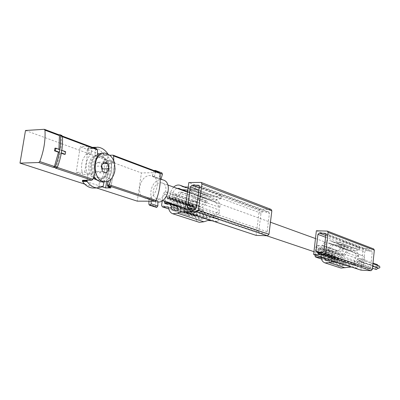 <?xml version="1.0" encoding="UTF-8"?>
<svg xmlns="http://www.w3.org/2000/svg" width="400" height="400" viewBox="0 0 400 400"><rect width="100%" height="100%" fill="white"/><g stroke="black" fill="none" stroke-linecap="round" stroke-linejoin="round"><path stroke-width="0.3" stroke-dasharray="2 1.5" d="M360.355 255.06L361.78 255.345C368.125 257.37 364.03 268.92 357.83 266.475C352.13 264.83 354.425 254.505 360.355 255.06M160.665 182.735L162.365 183.025C169.915 185.37 164.13 201.7 156.81 198.725C150.05 196.835 153.545 182.405 160.665 182.735M59.685 134.7L61.65 135.44L60.66 135.495L61.41 136.345L60.87 150.32L64.785 151.72L64.37 154.32M55.38 168.065L56.425 167.13L60.45 152.93L61.33 153.245M54.92 148.195L58.895 149.615L58.945 149.285M58.895 149.615L59.76 149.575M58.835 134.75L44.215 129.31M60.87 150.32L61.73 150.285L61.31 152.895L60.45 152.93M104.065 181.74L104.74 180.5C109.02 175.135 110.05 168.615 107.825 160.95L107.245 160.735L108.08 155.29L109.965 155.225M107.825 160.95L103.29 161.09L109.415 163.315L114.62 163.165L111.66 162.08L114.855 161.985L111.13 160.615L107.245 160.735M85.975 154.63L86.795 152.86L87.335 149.44L80.215 146.8L76.175 172.33L82.75 174.535C80.4 166.645 81.475 160.015 85.975 154.63L90.545 154.46C86.055 159.865 84.98 166.525 87.32 174.445L82.75 174.535M104.74 180.5L100.2 180.565L99.405 182.33L98.885 185.71L102.565 186.92M106.62 181.62L109.415 163.315M100.2 180.565C104.485 175.22 105.515 168.725 103.29 161.09M87.32 174.445L91.85 174.58L84.69 172.145L76.175 172.33M113.81 161L113.8 161.945C116.23 168.375 115.385 173.945 111.265 178.65L111.165 178.99M91.85 174.58L92.075 173.12C90.29 166.485 91.17 160.815 94.725 156.11L95.815 149.085L88.725 146.42L80.215 146.8M84.69 172.145L88.725 146.42M60.66 135.495L96.69 149.045L95.815 149.085M107.8 153.805L108.08 155.29L103.545 155.455L87.335 149.44L87.695 148.46L92.36 147.365M112.83 155.12L159.225 172.575L141.405 172.93L137.26 201.15M25.5 130.485L141.405 172.93M84.69 184.1L96.645 187.98M82.485 180.325L98.885 185.71L98.53 186.695L94.265 187.995M146.665 198.335C156.475 198.975 161.62 178.77 152.38 175.99L149.97 175.58C140.08 175.185 135.195 195.405 144.59 197.995L146.665 198.335M111.13 160.615L110.915 162.03C112.62 168.47 111.77 174.025 108.375 178.695L107.99 181.215M111.08 186.885L114.855 161.985M87.935 174.655L87.06 180.26M92.075 173.12L94.99 173.06M110.865 187.895L114.62 163.165M108.035 185.87L111.66 162.08M110.915 162.03L113.8 161.945M108.375 178.695L111.265 178.65M94.725 156.11L97.63 156.005M103.545 155.455L103.515 154.35C100.655 150.055 97.135 147.73 92.96 147.38M93.44 147.77L91.99 148.7L91.365 152.68L86.795 152.86M90.545 154.46L91.365 152.68M97.45 180.24L97.475 180.245C102.15 180.08 105.125 176.885 106.405 170.665C106.91 161.795 104 156.555 97.675 154.945C93.08 155.105 90.125 158.28 88.81 164.475C88.155 170.385 89.615 175.035 93.205 178.425M101.785 153.205C108.895 155.02 112.16 160.94 111.59 170.955C110.365 177.31 107.41 180.91 102.73 181.755M93.97 176.305C90.025 166.965 91.25 159.6 97.64 154.21M109.205 170.11C108.12 175.39 105.605 178.105 101.66 178.245C91.925 178.15 92.1 155.585 101.83 156.745C107.175 158.11 109.63 162.565 109.205 170.11M107.825 170.14L105.82 175.315C104.29 177.37 102.44 178.355 100.28 178.265C90.54 178.17 90.715 155.635 100.45 156.795C102.615 156.98 104.445 158.2 105.94 160.455C107.675 163.31 108.305 166.535 107.825 170.14M93.565 177.455C86.615 170.53 90.73 153.78 99.02 154.9C101.585 155.12 103.75 156.565 105.52 159.23C107.565 162.595 108.305 166.395 107.745 170.635L105.38 176.735C103.57 179.17 101.38 180.33 98.815 180.225L96.845 179.78M101.645 165.49L101.235 163.66L97.435 162.295L103.89 162.1M101.235 163.66L102.885 163.615M97.435 162.295L94.8 166.235L101.265 166.065M94.8 166.235L96.005 171.535L102.46 171.39M96.005 171.535L99.815 172.855L106.265 172.72M99.815 172.855L102.035 169.495M65.645 151.685L64.785 151.72M157.875 202.07L155.83 201.73C146.49 199.15 151.275 179.24 161.105 179.665L163.495 180.075M161.01 179.17L158.905 178.86L152.225 176.41L154.34 176.715L161.01 179.165M151.135 201.215L151.155 198.75L148.94 199.09L155.68 201.335L157.885 201M151.155 198.75L156.09 200.4M362.285 261.005L360.785 262.105C359.74 260.865 360.015 260.1 361.605 259.8L362.285 261.005M359.95 262.295L358.455 263.395C357.41 262.165 357.68 261.395 359.265 261.09L359.95 262.295M360.245 259.51L358.745 260.61C357.71 259.37 357.985 258.605 359.57 258.31L360.245 259.51M379.325 266.06C377.775 266.345 377.51 267.085 378.53 268.28M376.265 269.515C375.24 268.325 375.5 267.585 377.045 267.295L377.675 267.985M378 265.595L376.535 266.83C375.52 265.63 375.785 264.89 377.33 264.615M154.34 176.715L155.8 171.235M161.875 172.93L161.485 172.85L160.335 173.775L158.905 178.86M154.085 170.59L152.225 176.41M148.94 199.09L148.925 201.205M155.68 201.335L155.65 206.46L156.18 207.37M195.515 185.935L221.395 195.68L220.98 198.815L195.07 189.19L195.515 185.935L188.18 187.19M271.135 209.425L259.425 209.235L188.82 182.55M259.425 209.235L256.15 235.395M191.78 213.19L192.23 209.905L218.345 218.735L217.93 221.895L191.78 213.19L185.855 212.085M213.17 215.75L214.285 217.77L219.035 213.51L192.975 204.47L193.465 200.895L219.49 210.07L213.17 215.75L186.98 206.84L188.1 208.93L192.975 204.47M219.035 213.51L219.49 210.07M216.69 199.69L215.045 201.67L219.84 207.45L193.84 198.165L194.325 194.6L220.29 204.015L216.69 199.69L190.685 190.135L188.995 192.205L193.84 198.165M219.84 207.45L220.29 204.015M218.345 218.735L210.69 217.63L207.165 217.66L180.84 208.87M212.11 220.79L217.93 221.895M207.165 217.66L202.96 210.295C201.91 210.345 201.505 210.965 201.745 212.16L204.995 218.195L203.03 219.02L200.25 219.295C198.735 218.7 197.885 217.41 197.7 215.43L195.95 212.75L191.56 212.545L191.075 211.545L191.775 206.42L192.74 205.4L193.77 205.445L194.655 207.955L195.83 206.97L196.6 201.325L191.245 201.3L189.805 202.825L188.26 214.07L188.995 215.58L194.83 215.72L195.18 216.12C195.47 219.305 196.84 221.37 199.285 222.32M185.175 208.92L192.23 209.905M203.395 210.68L177.055 201.65L179.535 206.385M177.055 201.65L176.62 201.255C175.55 201.315 175.13 201.96 175.365 203.2L176.495 205.36M194.175 206.955L167.7 197.855L167.295 196.29L166.25 196.255L165.26 197.32L164.685 201.38M167.7 197.855L168.18 198.885L169.38 197.855L170.21 191.99L164.765 192.01L163.285 193.605L162.27 200.74M220.98 198.815L213.075 199.75L207.745 199.145L205.28 197.945C202.255 197.445 200.26 199.09 199.29 202.88L198.9 205.735L199.385 206.735L200.18 206.52L205.78 201.225L206.825 201.04L207.245 202.02L206.8 202.97L198.17 211.12L192.375 211.045L191.695 210.01L192.15 206.68L193.32 205.695L194.485 208.45L195.86 207.905L196.8 202.865C198.36 196.79 201.56 194.165 206.41 194.99L209.195 196.405L214.055 196.86L188.025 187.22M221.395 195.68L214.055 196.86M196.6 201.325L170.21 191.99M173.655 187.12L172.04 189.115L170.9 191.515L169.52 198.655L168.82 199.33L168.005 199.405L166.84 196.555L165.64 197.585L165.18 201.545M195.07 189.19L187.775 190.13M206.8 202.97L180.585 193.62L171.735 202.145L166.885 202.12M180.585 193.62L181.02 192.815L180.925 191.95L180.495 191.555L179.56 191.815L173.815 197.355L173.005 197.585L172.52 196.555L172.94 193.585C173.47 190.86 174.83 189.11 177.025 188.345M269.425 213.31L268.705 211.875L268.34 211.805L262.455 211.735L261.015 213.195L258.735 231.49L259.5 232.955L265.7 233.185L267.155 231.72L269.425 213.31L199.325 186.85M204.995 218.195L178.63 209.44M198.17 211.12L171.735 202.145M193.465 200.895L186.98 206.84M214.285 217.77L188.1 208.93M194.325 194.6L190.685 190.135M215.045 201.67L188.995 192.205M357.24 268.275L341.525 263.045L341.805 260.485L357.505 265.795L357.24 268.275L352.16 267.235M360.95 270.15L363.255 248.475L373.665 248.93M316.365 230.755L363.255 248.475M359.445 247.675L359.18 250.14L343.575 244.345L343.855 241.805L359.445 247.675L353.11 248.365L348.87 247.85L346.405 246.635C342.855 245.775 340.255 247.25 338.6 251.055L338.215 251.35L333.36 251.15L332.15 252.315L331.155 261.2L331.85 262.42L336.785 262.7L337.28 258.23L336.825 257.42L334.98 259.35L334.085 259.28L333.63 258.47L334.08 254.425L334.885 253.65L338.91 253.615L339.97 252.88L340.65 251.71C341.68 249.34 343.3 248.415 345.515 248.945L347.54 249.915L343.495 254.455L343.75 255.95L344.625 255.69L349.31 250.43L352.35 250.625L359.18 250.14M338.405 246.5L339.805 244.93L343.115 248.56L358.74 254.23L358.455 256.925L342.81 251.345L338.405 246.5L354.12 252.21L355.485 250.695L358.74 254.23M343.115 248.56L342.81 251.345M338.185 259.59L337.145 257.915L342.575 253.465L358.235 258.99L357.945 261.69L342.27 256.255L338.185 259.59L353.955 264.915L352.925 263.285L358.235 258.99M342.575 253.465L342.27 256.255M343.575 244.345L336.61 244.875L333.505 244.69L349.31 250.43M315.06 254.93L316.005 246.7L317.24 245.495L322.19 245.68L322.585 245.375C324.285 241.45 326.945 239.92 330.56 240.785L333.07 242.03L337.395 242.545L343.855 241.805M320.75 256.815L321.205 252.775L337.28 258.23M333.505 244.69L328.71 250.125L327.815 250.395L327.56 248.86L331.705 244.16L329.64 243.17C327.39 242.64 325.73 243.595 324.67 246.045L323.97 247.25L322.89 248.01L318.79 248.06L317.96 248.865L317.485 253.035L317.945 253.87L318.855 253.935L320.745 251.94L321.205 252.775M341.525 263.045L336.345 261.99M321.165 257.54L336.785 262.7M321.145 256.95L321.195 256.14L337.28 261.5C337.11 264.765 338.37 266.955 341.055 268.07M341.805 260.485L335 259.38L350.83 264.7L357.505 265.795M329.665 259.775L335 259.38M323.485 257.725L323.675 253.91L324.695 253.135L328.83 257.865L345.1 263.425C346.085 263.37 346.39 262.855 346.02 261.88L340.175 255.095L335.115 254.875L334.305 255.655L334.01 258.285L334.465 259.095L336.96 257.035L337.64 258.25L337.28 261.5M321.195 256.14L321.575 252.79L320.885 251.54L318.335 253.675L317.875 252.84L318.185 250.13L319.01 249.325L324.17 249.535L330.105 256.495C330.48 257.5 330.165 258.03 329.16 258.09L328.83 257.865M328.25 260.305L344.215 265.57L341.8 265.705C340.13 265.005 339.35 263.635 339.455 261.605L339.705 259.345L340.7 258.6L344.78 263.205M344.215 265.57L350.83 264.7M369.39 268.53L363.875 268.2L363.16 266.965L364.765 251.81L366.01 250.63L371.565 250.905L372.24 252.115L370.645 267.35L369.39 268.53L322.61 252.585M331.705 244.16L347.54 249.915M324.17 249.535L340.175 255.095M358.455 256.925L354.12 252.21M339.805 244.93L355.485 250.695M357.945 261.69L353.955 264.915M337.145 257.915L352.925 263.285M56.425 167.13L57.26 167.41M61.41 136.345L62.425 136.725M108.16 154.755L103.625 154.92M108.05 154.185L103.515 154.35M92.265 148.265L87.695 148.46M91.99 148.7L87.42 148.895M103.075 186.655L98.53 186.695M103.345 186.215L98.8 186.255M103.945 182.275L99.405 182.33M155.745 171.715L159.96 173.295M154.83 170.34L161.485 172.85M153.675 171.275L160.335 173.775M148.9 204.265L155.65 206.46M207.415 195.5L185.165 187.295M195.18 216.12L168.65 207.36M194.83 215.72L168.485 207.005M189.28 215.63L168.86 208.93M188.26 214.07L161.625 205.285M189.805 202.825L163.285 193.605M191.245 201.3L164.765 192.01M196.8 202.865L170.405 193.59M270.76 209.35L200.83 182.415M262.455 211.735L199.175 187.965M268.34 211.805L198.91 185.47M261.015 213.195L198.89 190.07M258.735 231.49L192.665 209.045M259.805 233.015L188.71 209M265.7 233.185L194.95 209.07M267.155 231.72L196.525 207.41M205.84 198.22L179.645 188.695M213.075 199.75L187.725 190.49M210.69 217.63L184.435 208.815M201.745 212.16L175.365 203.2M203.03 219.02L176.625 210.315M197.7 215.43L178.405 209.015M195.255 212.63L168.75 203.735M191.755 212.58L165.19 203.71M191.075 211.545L167.75 203.73M191.775 206.42L165.26 197.32M192.74 205.4L166.25 196.255M193.56 205.41L167.085 196.255M194.245 206.44L167.775 197.32M195.83 206.97L169.38 197.855M196.24 206.97L169.805 197.855M193.765 206.95L167.28 197.855M193.8 206.695L167.32 197.585M192.15 206.68L165.64 197.585M191.695 210.01L165.15 201.045M192.375 211.045L176.715 205.775M205.78 201.225L179.56 191.815M200.18 206.52L173.815 197.355M198.9 205.735L172.52 196.555M199.29 202.88L172.94 193.585M337.395 242.545L353.11 248.365M331.465 241.235L347.295 247.07M322.585 245.375L338.6 251.055M322.19 245.68L338.215 251.35M317.24 245.495L333.36 251.15M316.005 246.7L332.15 252.315M314.955 255.86L331.155 261.2M321.42 258.965L332.1 262.47M327.05 231.03L373.335 248.86M317.055 252.35L364.145 268.255M320.58 252.5L363.16 266.965M325.55 237.215L364.765 251.81M325.745 235.505L366.01 250.63M325.435 233.46L371.24 250.835M325.85 234.605L372.24 252.115M323.965 251.28L370.645 267.35M336.61 244.875L352.35 250.625M328.71 250.125L344.625 255.69M327.56 248.86L343.495 254.455M330.14 243.41L346.005 249.175M324.67 246.045L340.65 251.71M321.905 248.185L337.945 253.78M318.79 248.06L334.885 253.65M317.96 248.865L334.08 254.425M317.485 253.035L333.63 258.47M318.12 253.9L334.26 259.315M318.855 253.935L334.98 259.35M319.685 253.13L335.79 258.57M319.735 252.71L335.835 258.165M321.575 252.79L337.64 258.25M319.365 252.695L335.475 258.15M319.345 252.905L335.45 258.35M317.875 252.84L334.01 258.285M318.185 250.13L334.305 255.655M319.01 249.325L335.115 254.875M330.105 256.495L346.02 261.88M324.98 253.335L340.98 258.79M323.675 253.91L339.705 259.345M323.415 256.24L339.455 261.605M156.81 198.725L162.45 200.625M185.26 208.315L266.57 235.715M313.96 251.69L357.83 266.475M162.365 183.025L167.905 185.035M187.495 192.14L270.45 222.225M315.47 238.55L361.78 255.345M60.925 135.535L62.365 136.08M97.515 147.18L95.455 147.27M105.02 153.08L103.635 153.135M101.83 156.745L100.45 156.795M101.66 178.245L100.28 178.265M105.94 160.455L105.52 159.23M105.82 175.315L105.38 176.735M99.02 154.9L97.675 154.945M98.815 180.225L97.475 180.245M144.59 197.995L155.83 201.73M152.38 175.99L160.27 178.89M360.785 262.105L372.655 266.235M361.605 259.8L372.91 263.795M358.455 263.395L372.45 268.205M359.265 261.09L377.045 267.295M358.745 260.61L376.535 266.83M359.57 258.31L372.985 263.07M209.195 196.405L183.075 186.785M194.93 215.735L168.4 206.965M188.995 215.58L168.87 208.98M206.41 194.99L185.695 187.345M259.5 232.955L188.385 208.945M268.705 211.875L198.59 185.27M207.745 199.145L187.54 191.81M202.96 210.295L176.62 201.255M200.25 219.295L173.79 210.62M195.95 212.75L177.04 206.4M191.56 212.545L164.995 203.68M193.77 205.445L167.295 196.29M194.655 207.955L168.18 198.885M194.485 208.45L168.005 199.405M193.32 205.695L166.84 196.555M192.18 211.01L176.735 205.815M206.695 200.98L180.495 191.555M199.385 206.735L173.005 197.585M205.28 197.945L179.08 188.42M333.07 242.03L348.87 247.85M330.56 240.785L346.405 246.635M321.43 259.005L331.85 262.42M316.765 252.295L363.875 268.2M325.15 233.29L371.565 250.905M327.815 250.395L343.75 255.95M329.64 243.17L345.515 248.945M317.945 253.87L334.085 259.28M320.745 251.94L336.825 257.42M320.885 251.54L336.96 257.035M318.335 253.675L334.465 259.095M329.16 258.09L345.1 263.425M324.695 253.135L340.7 258.6M325.785 260.455L341.8 265.705"/><path stroke-width="0.6" d="M61.33 153.245L64.37 154.32L65.23 154.285L65.645 151.685L61.81 150.31M38.725 162.525L39.78 161.57C43.845 150.935 45.575 140.47 44.965 130.17L44.215 129.31L25.5 130.485L20 163.12L38.725 162.525L53.395 167.405L54.38 167.375L56.37 168.04L55.38 168.065L91.85 180.195L92.865 179.31L94.99 173.06C93.94 166.4 94.82 160.715 97.63 156.005L97.435 149.87L96.69 149.045M58.945 149.285L59.445 135.605L58.7 134.755M53.395 167.405L54.435 166.47L58.475 152.23L54.495 150.825L54.92 148.195L55.785 148.155L59.76 149.575L59.335 152.195L58.475 152.23M54.38 167.375L55.43 166.43C59.365 155.99 61.035 145.7 60.435 135.56L59.95 134.74L58.835 134.75M56.37 168.04L57.415 167.095C61.34 156.68 63 146.415 62.4 136.3L61.65 135.44M102.565 186.92L105.655 187.935L106.62 181.62M109.965 155.225L113.09 155.16L113.575 155.93L113.81 161M111.165 178.99L109.19 184.765L108.185 185.625L107.315 185.635L111.08 186.885L107.88 186.91L108.035 185.87M96.645 187.98L137.26 201.15L155.11 201.23L156.08 200.435C159.59 191.345 160.885 182.315 159.965 173.35L159.225 172.575M20 163.12L84.69 184.1M105.655 187.935L110.865 187.895L107.88 186.91M91.85 180.195L82.485 180.325L82.515 181.46C85.35 185.475 88.725 187.655 92.64 188.01L94.265 187.995M107.99 181.215L107.315 185.635M87.06 180.26L87.09 181.4C89.915 185.43 93.285 187.62 97.195 187.975L103.075 186.655L104.065 181.74M95.455 147.27L92.36 147.365M107.8 153.805C104.975 149.72 101.545 147.515 97.515 147.18L93.44 147.77M93.205 178.425L97.45 180.24M114.81 170.88C113.38 177.925 110.04 181.54 104.79 181.73C91.89 181.61 92.125 151.53 105.02 153.08C112.12 154.905 115.385 160.84 114.81 170.88M101.265 166.065L102.46 171.39L106.265 172.72L108.855 168.765L107.68 163.475L103.89 162.1L101.265 166.065M102.73 181.755L101.555 181.77C98.52 181.48 95.99 179.655 93.97 176.305M97.64 154.21L101.785 153.205L103.635 153.135M96.845 179.78L93.565 177.455M102.885 163.615L107.68 163.475M102.035 169.495L102.415 168.92L108.855 168.765M102.415 168.92L101.645 165.49M61.385 152.925L65.23 154.285M54.495 150.825L55.355 150.785L59.335 152.195M55.355 150.785L55.785 148.155M160.27 178.89L163.495 180.075C172.695 182.85 167.63 202.76 157.875 202.07M156.09 200.4L157.885 201L157.855 205.995L156.535 207.385L149.435 205.18L150.205 205.11L151.12 203.79L151.135 201.215M372.655 266.235L378.805 268.335L379.995 267.225L379.325 266.06L372.91 263.795M377.675 267.985L377.72 268.46L376.265 269.515L372.45 268.205M372.985 263.07L377.33 264.615L378 265.595M161.01 179.165L162.405 174.215L161.97 172.96L155.4 170.49M155.8 171.235L155.315 170.45L154.085 170.59M148.925 201.205L148.9 204.265L149.435 205.18M188.82 182.55L184.785 211.73L196.815 211.885L198.395 210.225L201.95 184.065L201.22 182.485L200.83 182.415L188.82 182.55M201.22 182.485L271.135 209.425L271.85 210.855L268.97 234.285L267.51 235.745L256.15 235.395L184.785 211.73M162.27 200.74L161.625 205.285L162.355 206.845L168.3 206.945L168.65 207.36C168.92 210.66 170.295 212.795 172.78 213.765L199.285 222.32L203.875 221.79L207.885 220.47L212.11 220.79M179.535 206.385L180.84 208.87L185.175 208.92M178.405 209.015L171.22 206.625C171.39 208.68 172.245 210.01 173.79 210.62L176.625 210.315L178.63 209.44L176.495 205.36M171.22 206.625L170.82 205.075L169.665 203.935L164.995 203.68L164.505 202.64L164.685 201.38M172.78 213.765L177.46 213.18L181.555 211.785L185.855 212.085M185.165 187.295L181.27 185.86L183.075 186.785L188.18 187.19M181.27 185.86L180.25 185.335C178 184.595 175.8 185.185 173.655 187.12M187.775 190.13L181.58 189.64L179.08 188.42L177.025 188.345M165.18 201.545L165.635 202.08L166.885 202.12M198.21 185.205L191.975 185.26L190.42 186.92L187.61 207.325L188.385 208.945L194.95 209.07L196.525 207.41L199.325 186.85L198.59 185.27L198.21 185.205L198.91 185.47M313.645 254.46L360.95 270.15L371.055 270.695L372.315 269.51L374.335 250.135L373.665 248.93L327.4 231.105L328.095 232.41L325.705 253.625L324.355 254.93L313.645 254.46L316.365 230.755L327.4 231.105M320.75 256.815L320.685 257.38L315.655 257.11L314.955 255.86L315.06 254.93M325.015 262.895L329.075 262.585L332.145 261.665L334.825 261.69L351.095 267.015L341.055 268.07L325.015 262.895C322.555 261.915 321.265 259.935 321.145 256.95M352.16 267.235L351.095 267.015M336.345 261.99L335.26 261.77M320.685 257.38L321.165 257.54M323.485 257.725L325.785 260.455L328.25 260.305L329.665 259.775M323.965 251.28L322.61 252.585L316.765 252.295L316.025 250.95L317.92 234.375L319.26 233.07L325.15 233.29L325.85 234.605L323.965 251.28M57.26 167.41L92.865 179.31M62.425 136.725L97.435 149.87M44.965 130.17L59.445 135.605M39.78 161.57L54.435 166.47M109.19 184.765L156.08 200.435M113.575 155.93L159.965 173.35M108.185 185.625L155.11 201.23M86.97 180.815L82.395 180.88M87.09 181.4L82.515 181.46M55.43 166.43L57.415 167.095M60.435 135.56L62.4 136.3M159.96 173.295L162.405 174.215M151.12 203.79L157.855 205.995M149.79 205.2L156.535 207.385M150.205 205.11L156.95 207.3M210.89 220.56L184.62 211.85M203.875 221.79L177.46 213.18M168.86 208.93L162.645 206.895M271.85 210.855L201.95 184.065M267.51 235.745L196.815 211.885M268.97 234.285L198.395 210.225M199.175 187.965L191.975 185.26M198.89 190.07L190.42 186.92M192.665 209.045L187.61 207.325M187.725 190.49L187.005 190.23M167.75 203.73L164.505 202.64M176.715 205.775L165.835 202.115M329.075 262.585L345.035 267.785M315.91 257.16L321.42 258.965M325.705 253.625L372.315 269.51M324.355 254.93L371.055 270.695M328.095 232.41L374.335 250.135M316.025 250.95L320.58 252.5M317.92 234.375L325.55 237.215M319.26 233.07L325.745 235.505M324.805 233.225L325.435 233.46M162.45 200.625L185.26 208.315M266.57 235.715L313.96 251.69M167.905 185.035L187.495 192.14M270.45 222.225L315.47 238.55M62.365 136.08L96.945 149.09M44.48 129.35L58.96 134.795M113.09 155.16L159.48 172.615M97.195 187.975L92.64 188.01M104.79 181.73L101.555 181.77M59.95 134.74L61.91 135.48M155.315 170.45L161.97 172.96M168.87 208.98L162.355 206.845M185.695 187.345L180.25 185.335M187.54 191.81L181.58 189.64M177.04 206.4L169.46 203.855M176.735 205.815L165.635 202.08M315.655 257.11L321.43 259.005"/></g></svg>
